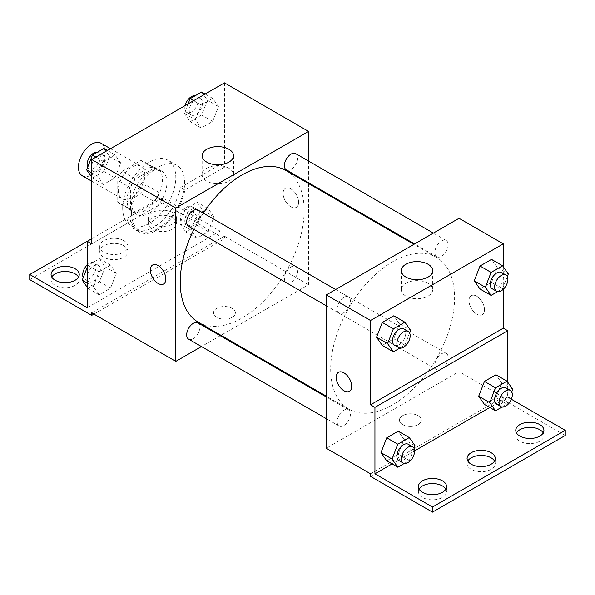 <?xml version="1.0" encoding="UTF-8"?>
<svg xmlns="http://www.w3.org/2000/svg" width="595" height="595" viewBox="0 0 595 595"><rect width="100%" height="100%" fill="white"/><g stroke="black" fill="none" stroke-linecap="round" stroke-linejoin="round"><path stroke-width="0.45" stroke-dasharray="2.98 2.23" d="M82.318 175.785A18.78 10.844 120 0 0 101.098 164.941A18.78 10.844 120 0 0 101.098 143.261M118.264 190.184A18.78 10.844 120 0 0 122.154 198.782A18.78 10.844 120 0 0 140.926 187.938A18.78 10.844 120 0 0 140.926 166.258A18.78 10.844 120 0 0 126.46 171.293A18.78 10.844 120 0 0 118.264 190.184M122.228 171.293L140.851 160.531A24.231 13.99 120 0 1 143.655 161.535A24.231 13.99 120 0 1 145.924 163.461L145.924 184.971A24.231 13.99 120 0 1 140.851 193.754L122.228 204.509A24.231 13.99 120 0 1 119.424 203.505A24.231 13.99 120 0 1 117.156 201.579L117.156 180.069A24.231 13.99 120 0 1 122.228 171.293L135.504 178.954L154.127 168.199L140.851 160.531M140.851 193.754L154.127 201.415L135.504 212.17L122.228 204.509M117.156 201.579L130.431 209.247L130.431 187.737L117.156 180.069M130.431 209.247A24.231 13.99 120 0 0 132.7 211.173A24.231 13.99 120 0 0 135.504 212.17M154.127 201.415A24.231 13.99 120 0 0 159.2 192.639L145.924 184.971M154.127 168.199A24.231 13.99 120 0 1 156.931 169.196A24.231 13.99 120 0 1 159.2 171.122L159.2 192.639M135.504 178.954A24.231 13.99 120 0 0 130.431 187.737M144.816 210.63A25.035 14.451 -60 0 1 132.298 211.865A25.035 14.451 -60 0 1 132.298 182.955A25.035 14.451 -60 0 1 157.333 168.504A25.035 14.451 -60 0 1 161.171 188.563A25.035 14.451 -60 0 1 144.816 210.63M149.241 213.181A25.035 14.451 120 0 0 165.596 191.121A25.035 14.451 120 0 0 161.758 171.062A25.035 14.451 120 0 0 142.465 177.764A25.035 14.451 120 0 0 131.54 202.962A25.035 14.451 120 0 0 136.724 214.423A25.035 14.451 120 0 0 149.241 213.181M159.2 171.122L145.924 163.461M122.689 208.071A37.552 21.68 120 0 0 130.469 225.26A37.552 21.68 120 0 0 168.021 203.579A37.552 21.68 120 0 0 168.021 160.219A37.552 21.68 120 0 0 139.081 170.282A37.552 21.68 120 0 0 122.689 208.071M131.54 213.181A37.552 21.68 120 0 0 139.319 230.369A37.552 21.68 120 0 0 176.871 208.689A37.552 21.68 120 0 0 176.871 165.328A37.552 21.68 120 0 0 147.932 175.391A37.552 21.68 120 0 0 131.54 213.181M91.712 243.846L131.287 220.99A39.054 22.55 -60 0 0 138.568 231.671A39.054 22.55 -60 0 0 165.492 224.3A39.054 22.55 -60 0 0 184.896 190.043L224.479 167.188L220.053 164.637L220.053 231.068L162.517 197.852L162.517 202.962L224.479 238.736L224.479 236.178L91.712 312.829M224.479 82.869L224.479 167.188M97.736 176.284L103.485 161.461L114.984 154.826L120.733 163L114.984 177.823L103.485 184.457L97.736 176.284L103.485 161.461L114.984 154.826L120.733 163L114.984 177.823L103.485 184.457L97.736 176.284L91.712 172.803M195.45 119.863L201.199 105.047L212.698 98.406L218.447 106.587L212.698 121.402L201.199 128.044L195.45 119.863L201.199 105.047L212.698 98.406L218.447 106.587L212.698 121.402L201.199 128.044L195.45 119.863L184.391 113.474L188.117 103.857M188.63 226.316A9.386 5.422 120 0 0 198.016 220.901A9.386 5.422 120 0 0 198.016 210.057M188.63 339.157A9.386 5.422 120 0 0 198.016 333.736A9.386 5.422 120 0 0 198.016 322.892M308.567 183.55L308.567 284.722L220.938 335.312M220.232 335.721L201.46 346.565M308.567 161.052L308.567 182.732M284.403 278.438A9.386 5.422 120 0 0 286.344 282.737A9.386 5.422 120 0 0 295.73 277.315A9.386 5.422 120 0 0 295.73 266.478A9.386 5.422 120 0 0 288.501 268.992A9.386 5.422 120 0 0 284.403 278.438M286.344 169.902A9.386 5.422 120 0 0 295.73 164.48A9.386 5.422 120 0 0 295.73 153.644M198.366 322.282A87.621 50.59 120 0 0 265.891 298.809A87.621 50.59 120 0 0 304.142 210.63A87.621 50.59 120 0 0 285.994 170.512M203.312 213.122A87.621 50.59 120 0 0 193.925 229.38M232.221 317.306A10.955 6.322 0 0 0 235.427 312.829A10.955 6.322 0 0 0 224.479 306.507A10.955 6.322 0 0 0 213.523 312.829A10.955 6.322 0 0 0 220.284 318.675A10.955 6.322 0 0 0 232.221 317.306M308.567 284.722L224.479 236.178M290.858 188.905A10.955 6.322 -120 0 0 285.384 188.362A10.955 6.322 -120 0 0 285.384 201.013A10.955 6.322 -120 0 0 296.34 207.335A10.955 6.322 -120 0 0 298.013 198.559A10.955 6.322 -120 0 0 290.858 188.905A10.955 6.322 60 0 1 298.013 198.559A10.955 6.322 60 0 1 296.332 207.335A10.955 6.322 60 0 1 285.384 201.013A10.955 6.322 60 0 1 285.384 188.37A10.955 6.322 60 0 1 290.858 188.912M228.941 168.296A15.701 9.066 0 0 0 211.835 166.325A15.701 9.066 0 0 0 202.144 174.699A15.701 9.066 0 0 0 217.837 183.766A15.701 9.066 0 0 0 233.537 174.699A15.701 9.066 0 0 0 228.941 168.296M232.221 317.299A10.955 6.322 180 0 1 220.284 318.667A10.955 6.322 180 0 1 213.523 312.829A10.955 6.322 180 0 1 224.479 306.507A10.955 6.322 180 0 1 235.427 312.829A10.955 6.322 180 0 1 232.221 317.299M163.573 283.986L163.573 283.986A10.955 6.322 -120 0 0 163.573 271.342A10.955 6.322 -120 0 0 152.618 265.013A10.955 6.322 -120 0 0 152.618 265.02L152.618 265.013M93.921 314.108L224.479 238.736M131.287 220.99L126.861 218.439A39.054 22.55 120 0 0 134.143 229.12A39.054 22.55 120 0 0 161.067 221.742A39.054 22.55 120 0 0 180.471 187.485L220.053 164.637M91.712 238.736L126.861 218.439M29.75 279.613L162.517 202.962M87.287 241.287L162.517 197.852M78.525 277.062A14.079 8.129 180 0 1 79.239 279.613A14.079 8.129 180 0 1 65.153 287.742A14.079 8.129 180 0 1 51.073 279.613A14.079 8.129 180 0 1 51.787 277.062M172.476 217.651A14.079 8.129 180 0 1 176.603 223.4A14.079 8.129 180 0 1 162.517 231.537A14.079 8.129 180 0 1 148.438 223.4A14.079 8.129 180 0 1 157.132 215.888A14.079 8.129 180 0 1 172.476 217.651M123.797 245.757A14.079 8.129 180 0 1 127.918 251.507A14.079 8.129 180 0 1 113.838 259.643A14.079 8.129 180 0 1 99.752 251.507A14.079 8.129 180 0 1 108.446 243.995A14.079 8.129 180 0 1 123.797 245.757M184.896 190.043L180.471 187.485M196.774 215.323L208.272 208.689L214.022 216.87L208.272 231.686L196.774 238.32L191.025 230.146L196.774 215.323L208.272 208.689L214.022 216.87L208.272 231.686L196.774 238.32L191.025 230.146L196.774 215.323L185.714 208.942L197.213 202.3L202.962 210.481L197.213 225.297L185.714 231.931L179.965 223.757L185.714 208.942M99.06 271.744L110.558 265.102L116.308 273.284L110.558 288.099L99.06 294.741L93.311 286.559L99.06 271.744L110.558 265.102L116.308 273.284L110.558 288.099L99.06 294.741L93.311 286.559L99.06 271.744L87.993 265.355L99.491 258.713L105.241 266.895L99.491 281.71L87.993 288.352L87.287 287.34M87.287 307.719L220.053 231.068M172.476 212.541A14.079 8.129 180 0 1 176.603 218.291A14.079 8.129 180 0 1 162.517 226.42A14.079 8.129 180 0 1 148.438 218.291A14.079 8.129 180 0 1 157.132 210.779A14.079 8.129 180 0 1 172.476 212.541M123.797 240.648A14.079 8.129 180 0 1 127.918 246.397A14.079 8.129 180 0 1 113.838 254.526A14.079 8.129 180 0 1 99.752 246.397A14.079 8.129 180 0 1 108.446 238.885A14.079 8.129 180 0 1 123.797 240.648M330.694 369.041A87.621 50.59 120 0 0 348.841 409.152A87.621 50.59 120 0 0 436.462 358.569A87.621 50.59 120 0 0 436.462 257.39A87.621 50.59 120 0 0 368.937 280.862A87.621 50.59 120 0 0 330.694 369.041M337.157 308.894A9.386 5.422 -60 0 1 341.255 299.449A9.386 5.422 -60 0 1 348.484 296.935A9.386 5.422 -60 0 1 350.433 301.226A9.386 5.422 -60 0 1 346.335 310.679A9.386 5.422 -60 0 1 339.098 313.193A9.386 5.422 -60 0 1 337.157 308.894M434.871 365.315A9.386 5.422 120 0 0 436.819 369.614A9.386 5.422 120 0 0 446.205 364.192A9.386 5.422 120 0 0 446.205 353.348A9.386 5.422 120 0 0 438.969 355.862A9.386 5.422 120 0 0 434.871 365.315M337.157 421.729A9.386 5.422 120 0 0 339.098 426.027A9.386 5.422 120 0 0 348.484 420.606A9.386 5.422 120 0 0 348.484 409.769A9.386 5.422 120 0 0 341.255 412.283A9.386 5.422 120 0 0 337.157 421.729M434.871 252.481A9.386 5.422 120 0 0 436.819 256.772A9.386 5.422 120 0 0 446.205 251.358A9.386 5.422 120 0 0 446.205 240.514A9.386 5.422 120 0 0 438.969 243.028A9.386 5.422 120 0 0 434.871 252.481M459.035 218.291L459.035 371.6L326.268 448.251M418.099 424.614A10.955 6.322 0 0 0 421.305 420.144A10.955 6.322 0 0 0 410.357 413.822A10.955 6.322 0 0 0 399.401 420.144A10.955 6.322 0 0 0 406.162 425.99A10.955 6.322 0 0 0 418.099 424.614A10.955 6.322 180 0 1 406.162 425.983A10.955 6.322 180 0 1 399.401 420.144A10.955 6.322 180 0 1 410.357 413.815A10.955 6.322 180 0 1 421.305 420.144A10.955 6.322 180 0 1 418.099 424.614M565.25 435.481L503.288 399.706L503.288 397.148L459.035 371.6M503.288 397.148L370.521 473.806M497.264 267.557L491.515 259.383L497.264 267.557L491.515 282.372L497.264 267.557L508.331 273.945M480.016 289.014L491.515 282.372L480.016 289.014M399.55 323.978L393.801 315.796L399.55 323.978L393.801 338.793L399.55 323.978L410.61 330.366M382.302 345.427L393.801 338.793L382.302 345.427M503.288 266.783L503.288 289.259M476.736 296.221A10.955 6.322 -120 0 0 471.262 295.678A10.955 6.322 -120 0 0 471.262 308.329A10.955 6.322 -120 0 0 482.21 314.651A10.955 6.322 -120 0 0 483.891 305.875A10.955 6.322 -120 0 0 476.736 296.221A10.955 6.322 60 0 1 483.891 305.875A10.955 6.322 60 0 1 482.21 314.651A10.955 6.322 60 0 1 471.255 308.329A10.955 6.322 60 0 1 471.255 295.685A10.955 6.322 60 0 1 476.736 296.221M507.714 382.169L507.714 397.148L511.35 399.245M349.443 391.302L349.451 391.302A10.955 6.322 -120 0 0 349.451 391.302A10.955 6.322 -120 0 0 349.451 378.658A10.955 6.322 -120 0 0 338.495 372.329L338.495 372.329M428.095 283.272A15.701 9.066 0 0 0 410.981 281.309A15.701 9.066 0 0 0 401.298 289.683A15.701 9.066 0 0 0 416.991 298.742A15.701 9.066 0 0 0 432.691 289.683A15.701 9.066 0 0 0 428.095 283.272M494.534 461.028A14.079 8.129 180 0 1 495.248 463.587A14.079 8.129 180 0 1 481.162 471.716A14.079 8.129 180 0 1 467.082 463.587A14.079 8.129 180 0 1 467.796 461.028M543.213 432.922A14.079 8.129 180 0 1 543.927 435.481A14.079 8.129 180 0 1 535.232 442.985A14.079 8.129 180 0 1 519.889 441.222A14.079 8.129 180 0 1 515.761 435.481A14.079 8.129 180 0 1 516.475 432.922M445.848 489.135A14.079 8.129 180 0 1 446.562 491.686A14.079 8.129 180 0 1 437.868 499.198A14.079 8.129 180 0 1 422.524 497.435A14.079 8.129 180 0 1 418.397 491.686A14.079 8.129 180 0 1 419.111 489.135M503.288 399.706L370.521 476.357M386.728 460.82L398.226 454.186L403.975 439.363L398.226 431.189L403.975 439.363L398.226 454.186L386.728 460.82M484.442 404.407L495.94 397.765L501.689 382.949L495.94 374.768L501.689 382.949L495.94 397.765L484.442 404.407M507.714 397.148L489.797 407.493M414.596 450.913L392.083 463.914M409.605 332.947L404.86 345.182L399.87 348.06M394.418 345.13A9.386 5.422 120 0 0 403.804 339.708A9.386 5.422 120 0 0 403.804 328.871M404.86 345.182L393.801 338.793M507.327 276.534L502.582 288.761L497.584 291.647M492.139 288.716A9.386 5.422 120 0 0 501.526 283.294A9.386 5.422 120 0 0 501.526 272.45M502.582 288.761L491.515 282.372M414.031 448.34L409.286 460.567L404.295 463.453M398.843 460.523A9.386 5.422 120 0 0 408.23 455.101A9.386 5.422 120 0 0 408.23 444.264M415.035 445.752L403.975 439.363M409.286 460.567L398.226 454.186M511.752 391.919L507.007 404.154L502.009 407.039M496.565 404.102A9.386 5.422 120 0 0 505.951 398.687A9.386 5.422 120 0 0 505.951 387.843M512.756 389.338L501.689 382.949M507.007 404.154L495.94 397.765M103.917 148.438L109.666 156.619L103.917 171.434L92.418 178.069L91.712 177.057M91.533 167.083A9.386 5.422 120 0 0 93.475 171.382A9.386 5.422 120 0 0 102.861 165.96A9.386 5.422 120 0 0 102.861 155.124A9.386 5.422 120 0 0 95.631 157.638A9.386 5.422 120 0 0 91.533 167.083M120.733 163L109.666 156.619M114.984 177.823L103.917 171.434M103.485 184.457L92.418 178.069M103.485 161.461L95.914 157.095M114.984 154.826L107.412 150.453M87.673 167.307A9.386 5.422 120 0 0 89.049 168.831A9.386 5.422 120 0 0 98.435 163.409A9.386 5.422 120 0 0 98.435 152.565A9.386 5.422 120 0 0 97.416 152.194M201.638 92.017L207.387 100.198L201.638 115.013L190.14 121.655L184.391 113.474M189.247 110.67A9.386 5.422 120 0 0 191.196 114.969A9.386 5.422 120 0 0 200.582 109.547A9.386 5.422 120 0 0 200.582 98.703A9.386 5.422 120 0 0 193.345 101.224A9.386 5.422 120 0 0 189.247 110.67M218.447 106.587L207.387 100.198M212.698 121.402L201.638 115.013M201.199 128.044L190.14 121.655M201.199 105.047L193.635 100.674M212.698 98.406L205.134 94.04M185.142 105.575A9.386 5.422 120 0 0 184.822 108.112A9.386 5.422 120 0 0 186.77 112.41A9.386 5.422 120 0 0 196.157 106.988A9.386 5.422 120 0 0 196.157 96.152A9.386 5.422 120 0 0 195.13 95.773M87.287 267.192L87.993 265.355M87.108 277.367A9.386 5.422 120 0 0 89.049 281.666A9.386 5.422 120 0 0 98.435 276.244A9.386 5.422 120 0 0 98.435 265.407A9.386 5.422 120 0 0 91.206 267.921A9.386 5.422 120 0 0 87.108 277.367M116.308 273.284L105.241 266.895M110.558 288.099L99.491 281.71M99.06 294.741L87.993 288.352M93.311 286.559L87.287 283.079M110.558 265.102L99.491 258.713M83.248 277.59A9.386 5.422 120 0 0 84.624 279.107A9.386 5.422 120 0 0 94.01 273.693A9.386 5.422 120 0 0 94.01 262.849A9.386 5.422 120 0 0 87.287 264.857M184.822 220.953A9.386 5.422 120 0 0 186.77 225.245A9.386 5.422 120 0 0 196.157 219.83A9.386 5.422 120 0 0 196.157 208.986A9.386 5.422 120 0 0 188.92 211.5A9.386 5.422 120 0 0 184.822 220.953M214.022 216.87L202.962 210.481M208.272 231.686L197.213 225.297M196.774 238.32L185.714 231.931M191.025 230.146L179.965 223.757M208.272 208.689L197.213 202.3M180.397 218.395A9.386 5.422 120 0 0 182.345 222.694A9.386 5.422 120 0 0 191.731 217.272A9.386 5.422 120 0 0 191.731 206.435A9.386 5.422 120 0 0 184.495 208.949A9.386 5.422 120 0 0 180.397 218.395M91.712 181.207L122.154 198.782M110.484 148.683L140.926 166.258M161.758 171.062L157.333 168.504M136.724 214.423L132.298 211.865M156.931 169.196L143.655 161.535M132.7 211.173L119.424 203.505M176.871 165.328L168.021 160.219M139.319 230.369L130.469 225.26M202.144 155.689L202.144 174.699M233.537 155.689L233.537 174.699M138.568 231.671L134.143 229.12M99.752 246.397L99.752 251.507M127.918 246.397L127.918 251.507M148.438 218.291L148.438 223.4M176.603 218.291L176.603 223.4M51.073 274.503L51.073 279.613M79.239 274.503L79.239 279.613M436.462 257.39L413.889 244.359M348.841 409.152L326.268 396.121M326.268 305.785L339.098 313.193M335.654 289.527L348.484 296.935M446.205 353.348L295.73 266.478M436.819 369.614L286.344 282.737M348.484 409.769L326.268 396.939M339.098 426.027L326.268 418.62M446.205 240.514L433.376 233.106M436.819 256.772L414.596 243.95M401.298 270.673L401.298 289.683M432.691 270.673L432.691 289.683M418.397 486.576L418.397 491.686M446.562 486.576L446.562 491.686M515.761 430.363L515.761 435.481M543.927 430.363L543.927 435.481M467.082 458.47L467.082 463.587M495.248 458.47L495.248 463.587M102.861 155.124L98.435 152.565M93.475 171.382L89.049 168.831M200.582 98.703L196.157 96.152M191.196 114.969L186.77 112.41M98.435 265.407L94.01 262.849M89.049 281.666L84.624 279.107M196.157 208.986L191.731 206.435M186.77 225.245L182.345 222.694"/><path stroke-width="0.89" d="M110.484 148.683L101.098 143.261A18.78 10.844 120 0 0 86.625 148.296A18.78 10.844 120 0 0 78.428 167.188A18.78 10.844 120 0 0 82.318 175.785L91.712 181.207M91.712 238.736L87.287 241.287L87.287 307.719L29.75 274.503L87.287 241.287L91.712 243.846L91.712 159.519L224.479 82.869L308.567 131.413L308.567 161.052M152.618 265.02A10.955 6.322 -120 0 0 150.944 273.797A10.955 6.322 -120 0 0 158.099 283.443A10.955 6.322 60 0 1 150.937 273.797A10.955 6.322 60 0 1 152.618 265.02A10.955 6.322 60 0 1 163.573 271.342A10.955 6.322 60 0 1 163.573 283.986A10.955 6.322 60 0 1 158.091 283.451A10.955 6.322 -120 0 0 163.573 283.986M29.75 274.503L29.75 279.613L91.712 315.387L91.712 312.829L175.793 361.381L175.793 208.071L91.712 159.519M335.654 289.527L198.016 210.057A9.386 5.422 120 0 0 190.779 212.571A9.386 5.422 120 0 0 186.681 222.024A9.386 5.422 120 0 0 188.63 226.316L326.268 305.785M326.268 396.939L198.016 322.892A9.386 5.422 120 0 0 190.779 325.406A9.386 5.422 120 0 0 186.681 334.859A9.386 5.422 120 0 0 188.63 339.157L326.268 418.62M220.938 335.312L220.232 335.721M201.46 346.565L175.793 361.381M308.567 182.732L308.567 183.55M175.793 208.071L308.567 131.413M433.376 233.106L295.73 153.644A9.386 5.422 120 0 0 288.501 156.158A9.386 5.422 120 0 0 284.403 165.603A9.386 5.422 120 0 0 286.344 169.902L414.596 243.95M413.889 244.359L285.994 170.512A87.621 50.59 120 0 0 203.312 213.122M193.925 229.38A87.621 50.59 120 0 0 180.218 282.171A87.621 50.59 120 0 0 198.366 322.282L326.268 396.121M228.941 149.286A15.701 9.066 180 0 1 233.537 155.689A15.701 9.066 180 0 1 217.837 164.756A15.701 9.066 180 0 1 202.144 155.689A15.701 9.066 180 0 1 211.835 147.315A15.701 9.066 180 0 1 228.941 149.286M91.712 315.387L93.921 314.108M51.787 277.062A14.079 8.129 180 0 1 75.111 273.864A14.079 8.129 180 0 1 78.525 277.062M75.111 268.754A14.079 8.129 180 0 1 79.239 274.503A14.079 8.129 180 0 1 65.153 282.632A14.079 8.129 180 0 1 51.073 274.503A14.079 8.129 180 0 1 59.768 266.991A14.079 8.129 180 0 1 75.111 268.754M503.288 289.259L503.288 328.165L370.521 404.816L374.947 407.367L374.947 473.806L432.483 507.022L432.483 512.131L370.521 476.357L370.521 473.806L326.268 448.251L326.268 294.942L459.035 218.291L503.288 243.838L503.288 266.783M338.495 372.329A10.955 6.322 -120 0 0 336.815 381.112A10.955 6.322 -120 0 0 343.97 390.759A10.955 6.322 60 0 1 336.815 381.112A10.955 6.322 60 0 1 338.495 372.336A10.955 6.322 60 0 1 349.443 378.658A10.955 6.322 60 0 1 349.443 391.302A10.955 6.322 60 0 1 343.97 390.759A10.955 6.322 -120 0 0 349.443 391.302M370.521 404.816L370.521 320.497L326.268 294.942M474.267 280.833L480.016 289.014L474.267 280.833L480.016 266.017L474.267 280.833L485.334 287.221L491.083 272.406L502.582 265.764L508.331 273.945L507.327 276.534M491.515 259.383L480.016 266.017L491.515 259.383L502.582 265.764M376.553 337.253L382.302 345.427L376.553 337.253L382.302 322.438L376.553 337.253L387.613 343.642L393.362 328.819L404.86 322.185L410.61 330.366L409.605 332.947M393.801 315.796L382.302 322.438L393.801 315.796L404.86 322.185M370.521 320.497L503.288 243.838M428.095 264.262A15.701 9.066 180 0 1 432.691 270.673A15.701 9.066 180 0 1 416.991 279.732A15.701 9.066 180 0 1 401.298 270.673A15.701 9.066 180 0 1 410.981 262.298A15.701 9.066 180 0 1 428.095 264.262M503.288 328.165L507.714 330.716L507.714 382.169M511.35 399.245L565.25 430.363L565.25 435.481L432.483 512.131M565.25 430.363L432.483 507.022M467.796 461.028A14.079 8.129 180 0 1 491.12 457.838A14.079 8.129 180 0 1 494.534 461.028M516.475 432.922A14.079 8.129 180 0 1 529.847 427.344A14.079 8.129 180 0 1 543.213 432.922M419.111 489.135A14.079 8.129 180 0 1 432.483 483.556A14.079 8.129 180 0 1 445.848 489.135M507.714 330.716L374.947 407.367M380.978 452.639L386.728 460.82L380.978 452.639L386.728 437.823L380.978 452.639L392.038 459.028L397.787 444.212L409.286 437.57L415.035 445.752L414.031 448.34M398.226 431.189L386.728 437.823L398.226 431.189L409.286 437.57M478.692 396.225L484.442 404.407L478.692 396.225L484.442 381.41L478.692 396.225L489.759 402.614L495.509 387.799L507.007 381.157L512.756 389.338L511.752 391.919M495.94 374.768L484.442 381.41L495.94 374.768L507.007 381.157M489.797 407.493L414.596 450.913M392.083 463.914L374.947 473.806M491.12 452.721A14.079 8.129 180 0 1 495.248 458.47A14.079 8.129 180 0 1 481.162 466.606A14.079 8.129 180 0 1 467.082 458.47A14.079 8.129 180 0 1 475.777 450.958A14.079 8.129 180 0 1 491.12 452.721M519.889 436.113A14.079 8.129 180 0 1 515.761 430.363A14.079 8.129 180 0 1 529.847 422.234A14.079 8.129 180 0 1 543.927 430.363A14.079 8.129 180 0 1 535.232 437.875A14.079 8.129 180 0 1 519.889 436.113M422.524 492.325A14.079 8.129 180 0 1 418.397 486.576A14.079 8.129 180 0 1 432.483 478.447A14.079 8.129 180 0 1 446.562 486.576A14.079 8.129 180 0 1 437.868 494.088A14.079 8.129 180 0 1 422.524 492.325M399.87 348.06L393.362 351.816L387.613 343.642M408.23 331.422L403.804 328.871A9.386 5.422 120 0 0 396.575 331.385A9.386 5.422 120 0 0 392.477 340.831A9.386 5.422 120 0 0 394.418 345.13L398.843 347.688A9.386 5.422 120 0 0 408.23 342.266A9.386 5.422 120 0 0 408.23 331.422A9.386 5.422 120 0 0 401 333.944A9.386 5.422 120 0 0 396.902 343.389A9.386 5.422 120 0 0 398.843 347.688M393.362 351.816L382.302 345.427M393.362 328.819L382.302 322.438M497.584 291.647L491.083 295.403L485.334 287.221M505.951 275.009L501.526 272.45A9.386 5.422 120 0 0 494.289 274.972A9.386 5.422 120 0 0 490.191 284.417A9.386 5.422 120 0 0 492.139 288.716L496.565 291.267A9.386 5.422 120 0 0 505.951 285.853A9.386 5.422 120 0 0 505.951 275.009A9.386 5.422 120 0 0 498.714 277.523A9.386 5.422 120 0 0 494.616 286.969A9.386 5.422 120 0 0 496.565 291.267M491.083 295.403L480.016 289.014M491.083 272.406L480.016 266.017M404.295 463.453L397.787 467.209L392.038 459.028M412.655 446.815L408.23 444.264A9.386 5.422 120 0 0 401 446.778A9.386 5.422 120 0 0 396.902 456.224A9.386 5.422 120 0 0 398.843 460.523L403.269 463.074A9.386 5.422 120 0 0 412.655 457.659A9.386 5.422 120 0 0 412.655 446.815A9.386 5.422 120 0 0 405.426 449.329A9.386 5.422 120 0 0 401.328 458.782A9.386 5.422 120 0 0 403.269 463.074M397.787 467.209L386.728 460.82M397.787 444.212L386.728 437.823M502.009 407.039L495.509 410.795L489.759 402.614M510.376 390.402L505.951 387.843A9.386 5.422 120 0 0 498.714 390.357A9.386 5.422 120 0 0 494.616 399.81A9.386 5.422 120 0 0 496.565 404.102L500.99 406.66A9.386 5.422 120 0 0 510.376 401.238A9.386 5.422 120 0 0 510.376 390.402A9.386 5.422 120 0 0 503.139 392.916A9.386 5.422 120 0 0 499.041 402.361A9.386 5.422 120 0 0 500.99 406.66M495.509 410.795L484.442 404.407M495.509 387.799L484.442 381.41M91.712 177.057L86.669 169.895L92.418 155.072L103.917 148.438L107.412 150.453M91.712 172.803L86.669 169.895M95.914 157.095L92.418 155.072M97.416 152.194A9.386 5.422 120 0 0 90.604 155.756A9.386 5.422 120 0 0 87.108 164.532A9.386 5.422 120 0 0 87.673 167.307M188.117 103.857L190.14 98.658L201.638 92.017L205.134 94.04M193.635 100.674L190.14 98.658M195.13 95.773A9.386 5.422 120 0 0 185.142 105.575M87.287 287.34L82.244 280.171L87.287 267.192M87.287 283.079L82.244 280.171M87.287 264.857A9.386 5.422 120 0 0 82.683 274.808A9.386 5.422 120 0 0 83.248 277.59"/></g></svg>
